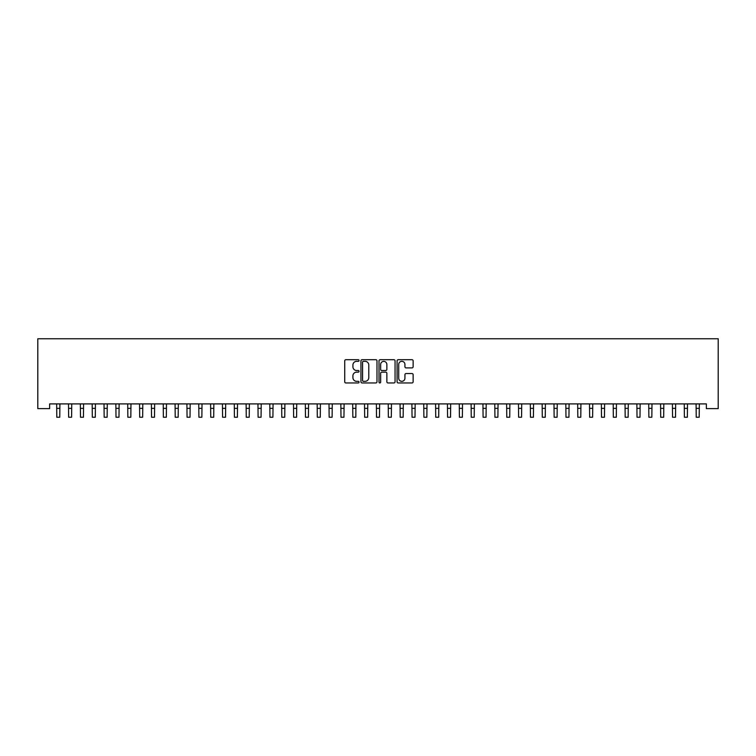 <?xml version="1.0" encoding="UTF-8"?>
<svg xmlns="http://www.w3.org/2000/svg" width="756" height="756" viewBox="0 0 756 756"><rect width="100%" height="100%" fill="white"/><g stroke="black" fill="none" stroke-linecap="round" stroke-linejoin="round"><path stroke-width="1.13" d="M359.053 360.517A0.813 0.813 0 0 0 358.24 359.705L345.889 359.705A1.162 1.162 0 0 0 344.727 360.867L344.727 381.789A1.162 1.162 0 0 0 345.889 382.952L358.24 382.952A0.813 0.813 0 0 0 359.053 382.139A0.813 0.813 0 0 0 358.24 381.326L356.643 381.326A3.723 3.723 0 0 1 352.92 377.603L352.92 375.864A3.723 3.723 0 0 1 356.643 372.141L358.24 372.141A0.813 0.813 0 0 0 359.053 371.328A0.813 0.813 0 0 0 358.24 370.516L356.643 370.516A3.723 3.723 0 0 1 352.92 366.792L352.92 365.053A3.723 3.723 0 0 1 356.643 361.33L358.24 361.33A0.813 0.813 0 0 0 359.053 360.517M411.973 367.898A1.162 1.162 0 0 0 413.135 366.736L413.135 360.867A1.162 1.162 0 0 0 411.973 359.705L398.251 359.705A1.162 1.162 0 0 0 397.089 360.867L397.089 381.789A1.162 1.162 0 0 0 398.251 382.952L411.973 382.952A1.162 1.162 0 0 0 413.135 381.789L413.135 374.702A1.162 1.162 0 0 0 411.973 373.54L406.095 373.54A1.162 1.162 0 0 0 404.933 374.702L404.933 378.217A3.109 3.109 0 0 1 401.823 381.326A3.109 3.109 0 0 1 398.714 378.217L398.714 364.439A3.109 3.109 0 0 1 401.823 361.33A3.109 3.109 0 0 1 404.933 364.439L404.933 366.736A1.162 1.162 0 0 0 406.095 367.898L411.973 367.898M706.359 403.893L49.641 403.893L49.641 408.627L37.8 408.627L37.8 338.764L718.2 338.764L718.2 408.627L706.359 408.627L706.359 403.893M376.979 360.867A1.162 1.162 0 0 0 375.817 359.705L362.105 359.705A1.162 1.162 0 0 0 360.943 360.867L360.943 381.789A1.162 1.162 0 0 0 362.105 382.952L375.817 382.952A1.162 1.162 0 0 0 376.979 381.789L376.979 360.867M380.183 359.705L393.895 359.705A1.162 1.162 0 0 1 395.057 360.867L395.057 381.789A1.162 1.162 0 0 1 393.895 382.952L388.026 382.952A1.162 1.162 0 0 1 386.864 381.789L386.864 373.303A1.162 1.162 0 0 0 385.702 372.141L381.808 372.141A1.162 1.162 0 0 0 380.646 373.303L380.646 382.139A0.813 0.813 0 0 1 379.833 382.952A0.813 0.813 0 0 1 379.021 382.139L379.021 360.867A1.162 1.162 0 0 1 380.183 359.705M363.381 361.33A0.813 0.813 0 0 0 362.568 362.143L362.568 380.514A0.813 0.813 0 0 0 363.381 381.326L365.072 381.326A3.723 3.723 0 0 0 368.786 377.603L368.786 365.053A3.723 3.723 0 0 0 365.072 361.33L363.381 361.33M386.864 364.496A3.109 3.109 0 0 0 383.755 361.387A3.109 3.109 0 0 0 380.646 364.496L380.646 369.353A1.162 1.162 0 0 0 381.808 370.516L385.702 370.516A1.162 1.162 0 0 0 386.864 369.353L386.864 364.496M56.653 403.893L56.804 417.236L59.762 417.236L59.913 403.893M68.494 403.893L68.645 417.236L71.603 417.236L71.754 403.893M80.334 403.893L80.486 417.236L83.443 417.236L83.595 403.893M92.175 403.893L92.326 417.236L95.294 417.236L95.436 403.893M104.016 403.893L104.167 417.236L107.135 417.236L107.276 403.893M115.857 403.893L116.008 417.236L118.975 417.236L119.127 403.893M127.707 403.893L127.849 417.236L130.816 417.236L130.968 403.893M139.548 403.893L139.69 417.236L142.657 417.236L142.808 403.893M151.389 403.893L151.54 417.236L154.498 417.236L154.649 403.893M163.23 403.893L163.381 417.236L166.339 417.236L166.49 403.893M175.071 403.893L175.222 417.236L178.18 417.236L178.331 403.893M186.912 403.893L187.063 417.236L190.021 417.236L190.172 403.893M198.752 403.893L198.904 417.236L201.861 417.236L202.013 403.893M210.593 403.893L210.744 417.236L213.702 417.236L213.853 403.893M222.434 403.893L222.585 417.236L225.543 417.236L225.694 403.893M234.275 403.893L234.426 417.236L237.384 417.236L237.535 403.893M246.116 403.893L246.267 417.236L249.225 417.236L249.376 403.893M257.957 403.893L258.108 417.236L261.066 417.236L261.217 403.893M269.798 403.893L269.949 417.236L272.907 417.236L273.058 403.893M281.638 403.893L281.79 417.236L284.747 417.236L284.899 403.893M293.479 403.893L293.63 417.236L296.588 417.236L296.739 403.893M305.32 403.893L305.471 417.236L308.429 417.236L308.58 403.893M317.161 403.893L317.312 417.236L320.27 417.236L320.421 403.893M329.002 403.893L329.153 417.236L332.111 417.236L332.262 403.893M340.843 403.893L340.994 417.236L343.952 417.236L344.103 403.893M352.683 403.893L352.835 417.236L355.802 417.236L355.944 403.893M364.524 403.893L364.675 417.236L367.643 417.236L367.785 403.893M376.365 403.893L376.516 417.236L379.484 417.236L379.635 403.893M388.215 403.893L388.357 417.236L391.325 417.236L391.476 403.893M400.056 403.893L400.198 417.236L403.165 417.236L403.317 403.893M411.897 403.893L412.048 417.236L415.006 417.236L415.157 403.893M423.738 403.893L423.889 417.236L426.847 417.236L426.998 403.893M435.579 403.893L435.73 417.236L438.688 417.236L438.839 403.893M447.42 403.893L447.571 417.236L450.529 417.236L450.68 403.893M459.261 403.893L459.412 417.236L462.37 417.236L462.521 403.893M471.101 403.893L471.253 417.236L474.21 417.236L474.362 403.893M482.942 403.893L483.093 417.236L486.051 417.236L486.202 403.893M494.783 403.893L494.934 417.236L497.892 417.236L498.043 403.893M506.624 403.893L506.775 417.236L509.733 417.236L509.884 403.893M518.465 403.893L518.616 417.236L521.574 417.236L521.725 403.893M530.306 403.893L530.457 417.236L533.415 417.236L533.566 403.893M542.147 403.893L542.298 417.236L545.256 417.236L545.407 403.893M553.987 403.893L554.139 417.236L557.096 417.236L557.248 403.893M565.828 403.893L565.979 417.236L568.937 417.236L569.088 403.893M577.669 403.893L577.82 417.236L580.778 417.236L580.929 403.893M589.51 403.893L589.661 417.236L592.619 417.236L592.77 403.893M601.351 403.893L601.502 417.236L604.46 417.236L604.611 403.893M613.192 403.893L613.343 417.236L616.31 417.236L616.452 403.893M625.032 403.893L625.184 417.236L628.151 417.236L628.293 403.893M636.873 403.893L637.024 417.236L639.992 417.236L640.143 403.893M648.724 403.893L648.865 417.236L651.833 417.236L651.984 403.893M660.564 403.893L660.706 417.236L663.673 417.236L663.825 403.893M672.405 403.893L672.557 417.236L675.514 417.236L675.666 403.893M684.246 403.893L684.397 417.236L687.355 417.236L687.506 403.893M696.087 403.893L696.238 417.236L699.196 417.236L699.347 403.893M56.804 408.353L59.762 408.353M68.645 408.353L71.603 408.353M80.486 408.353L83.443 408.353M92.326 408.353L95.294 408.353M104.167 408.353L107.135 408.353M116.008 408.353L118.975 408.353M127.849 408.353L130.816 408.353M139.69 408.353L142.657 408.353M151.54 408.353L154.498 408.353M163.381 408.353L166.339 408.353M175.222 408.353L178.18 408.353M187.063 408.353L190.021 408.353M198.904 408.353L201.861 408.353M210.744 408.353L213.702 408.353M222.585 408.353L225.543 408.353M234.426 408.353L237.384 408.353M246.267 408.353L249.225 408.353M258.108 408.353L261.066 408.353M269.949 408.353L272.907 408.353M281.79 408.353L284.747 408.353M293.63 408.353L296.588 408.353M305.471 408.353L308.429 408.353M317.312 408.353L320.27 408.353M329.153 408.353L332.111 408.353M340.994 408.353L343.952 408.353M352.835 408.353L355.802 408.353M364.675 408.353L367.643 408.353M376.516 408.353L379.484 408.353M388.357 408.353L391.325 408.353M400.198 408.353L403.165 408.353M412.048 408.353L415.006 408.353M423.889 408.353L426.847 408.353M435.73 408.353L438.688 408.353M447.571 408.353L450.529 408.353M459.412 408.353L462.37 408.353M471.253 408.353L474.21 408.353M483.093 408.353L486.051 408.353M494.934 408.353L497.892 408.353M506.775 408.353L509.733 408.353M518.616 408.353L521.574 408.353M530.457 408.353L533.415 408.353M542.298 408.353L545.256 408.353M554.139 408.353L557.096 408.353M565.979 408.353L568.937 408.353M577.82 408.353L580.778 408.353M589.661 408.353L592.619 408.353M601.502 408.353L604.46 408.353M613.343 408.353L616.31 408.353M625.184 408.353L628.151 408.353M637.024 408.353L639.992 408.353M648.865 408.353L651.833 408.353M660.706 408.353L663.673 408.353M672.557 408.353L675.514 408.353M684.397 408.353L687.355 408.353M696.238 408.353L699.196 408.353"/></g></svg>
